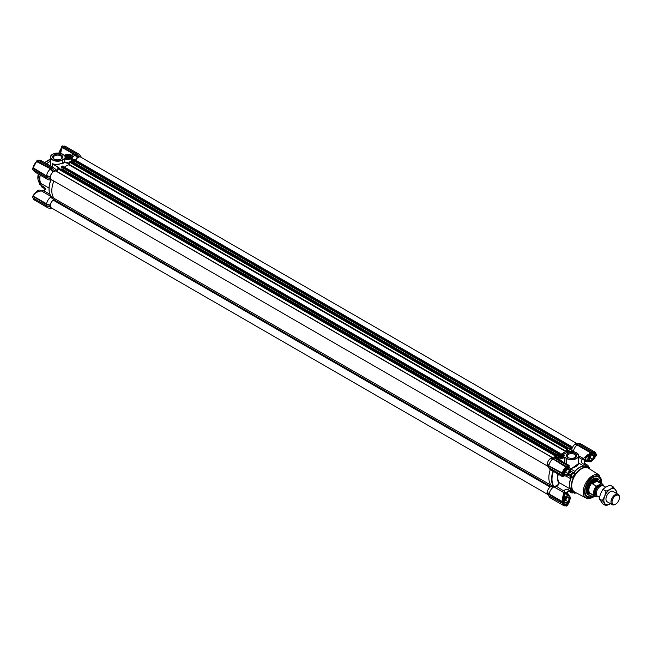 <?xml version="1.0" encoding="UTF-8"?>
<svg xmlns="http://www.w3.org/2000/svg" width="652" height="652" viewBox="0 0 652 652"><rect width="100%" height="100%" fill="white"/><g stroke="black" fill="none" stroke-linecap="round" stroke-linejoin="round"><path stroke-width="0.98" d="M50.538 161.207A14.002 8.085 120 0 0 49.715 161.639A14.002 8.085 120 0 0 46.773 163.856M54.352 159.153A4.262 2.461 180 0 1 53.35 157.564A4.262 2.461 180 0 1 55.982 155.298A4.262 2.461 180 0 1 60.62 155.828A4.262 2.461 180 0 1 61.867 157.564A4.262 2.461 180 0 1 60.864 159.153M54.067 159.006L54.067 159.006A5.004 2.893 180 0 1 54.067 154.915A5.004 2.893 180 0 1 61.149 154.915A5.004 2.893 180 0 1 61.149 159.006A5.004 2.893 180 0 1 54.067 159.006M69.968 155.6A2.958 1.712 0 0 0 65.787 155.6A2.958 1.712 0 0 0 65.787 158.012L65.787 158.012A2.958 1.712 0 0 0 69.968 158.012A2.958 1.712 0 0 0 69.968 155.6M69.862 158.077A2.673 1.548 0 0 0 70.555 157.042A2.673 1.548 0 0 0 69.772 155.95A2.673 1.548 0 0 0 66.854 155.608A2.673 1.548 0 0 0 65.2 157.042A2.673 1.548 0 0 0 65.893 158.077M52.69 154.206A7.074 4.083 0 0 0 50.538 157.14A7.074 4.083 0 0 0 52.608 160.033A7.074 4.083 0 0 0 62.608 160.033L64.711 158.746A4.466 2.575 0 0 0 64.719 158.754A4.466 2.575 0 0 0 71.524 158.42L71.402 158.249C69.283 159.528 67.042 159.61 64.67 158.477L64.711 158.746M50.538 165.461L50.571 166.048M41.117 183.848L40.831 183.318A13.961 8.06 -60 0 1 39.723 178.705A13.961 8.06 -60 0 1 40.163 175.086M39.479 183.791L39.633 184.337A14.89 8.598 -60 0 0 40.424 184.907L41.043 185.266M64.67 158.477L62.453 159.756C59.568 162.397 49.568 160.001 50.758 156.961C49.568 153.921 59.568 151.525 62.453 154.165L64.083 155.315A7.074 4.083 180 0 1 64.206 155.494C66.211 154.133 68.452 153.986 70.929 155.046L72.136 155.738L71.402 158.249M71.524 162.12L71.524 158.42A5.118 2.95 0 0 0 72.494 156.684A5.118 2.95 0 0 0 72.266 155.82L72.136 155.738M64.719 158.811L64.719 161.949L69.34 163.139M72.209 163.31L72.258 155.771M64.719 161.949L62.608 162.91L62.861 163.375L54.475 164.834L52.608 163.709C55.885 164.915 59.226 164.654 62.608 162.91L62.453 159.756M69.267 163.668L64.678 162.576L64.711 162.014M72.396 162.315L73.089 162.617M75.567 160.172A5.029 2.901 -60 0 1 77.449 157.751L74.809 155.005A6.512 3.765 120 0 0 72.665 157.417L72.494 157.05M50.245 165.852L50.538 164.157M58.55 167.947L58.672 167.857A19.862 11.467 120 0 0 56.186 170.547L58.729 167.776M58.672 167.857L52.608 163.709L52.608 167.222M70.457 161.582L69.487 162.112L68.859 164.777A20.106 11.606 -60 0 0 64.426 167.116A20.106 11.606 -60 0 1 69.536 164.565M71.549 155.347A6.512 3.765 120 0 1 72.967 153.937L75.021 154.687L77.449 157.751M46.651 205.861A6.512 3.765 120 0 0 47.906 207.817A6.512 3.765 120 0 0 48.957 208.118L52.054 208.281A5.029 2.901 -60 0 1 50.334 206.643L50.098 206.586M50.114 206.578L50.114 205.062L46.463 204.174L50.114 205.062M49.984 206.66L46.553 205.779L32.706 197.784M50.334 204.744A5.029 2.901 -60 0 1 53.782 199.602L54.173 198.387A20.106 11.606 -60 0 1 53.855 181.052A20.106 11.606 -60 0 0 54.197 198.42L551.225 485.373A20.106 11.606 -60 0 1 550.296 469.603A20.106 11.606 120 0 0 551.201 485.349L564.542 493.051A20.106 11.606 -60 0 1 564.412 492.896L554.306 487.06L556.05 486.522C558.381 485.406 559.343 484.053 558.935 482.48L570.598 489.212A14.002 8.085 -60 0 1 570.598 478.682L570.834 477.533L571.315 477.72L570.736 478.747A13.961 8.06 120 0 0 570.736 489.253L571.315 489.954A13.961 8.06 120 0 0 571.771 490.443L573.719 491.355A13.773 7.954 120 0 0 574.779 492.113L586.115 498.03A13.227 7.637 -60 0 1 583.214 491.885A13.227 7.637 -60 0 1 592.57 475.683A13.227 7.637 -60 0 1 599.343 475.129L588.544 468.266A13.773 7.954 120 0 0 587.362 467.728A13.773 7.954 120 0 0 575.618 474.501A13.773 7.954 120 0 0 573.719 477.802A13.773 7.954 120 0 0 571.747 485.716A13.773 7.954 120 0 0 573.719 491.355L573.304 491.958A14.523 8.386 120 0 0 575.3 493.124L574.665 493.238A14.89 8.598 120 0 1 573.784 492.839A14.89 8.598 120 0 1 572.994 492.268L573.295 491.967L571.193 490.744L570.834 490.092L571.315 489.954M49.911 178.403L46.602 177.58A6.512 3.765 120 0 0 47.881 179.561A6.512 3.765 120 0 0 48.941 179.862L52.07 180.025A5.029 2.901 -60 0 1 50.318 178.387L49.87 178.33L50.114 176.79L46.463 175.91L32.812 167.931L46.634 176.04L46.634 177.556L49.87 178.363M49.984 178.387L46.634 177.556M50.334 176.472A5.029 2.901 -60 0 1 52.967 171.908L50.326 169.153A6.512 3.765 120 0 0 46.626 175.559L50.114 176.79M53.138 171.557L54.344 170.579L51.997 168.135L50.742 168.925L36.814 160.881L50.538 168.835L52.967 171.908M54.344 170.579L52.062 168.167A6.512 3.765 -60 0 1 54.418 168.265A6.512 3.765 -60 0 1 55.208 169.023L56.887 171.631A5.029 2.901 -60 0 0 54.613 170.963L54.45 170.645M77.621 157.401L78.827 156.439L79.096 156.822A5.029 2.901 -60 0 1 81.37 157.491L79.691 154.891A6.512 3.765 120 0 0 78.9 154.133A6.512 3.765 120 0 0 76.577 154.019M73.089 153.79L62.437 147.645L61.484 149.047L60.685 153.375M54.361 165.078L58.802 167.336M54.418 168.265L41.899 161.036L38.582 160.457M72.967 153.937L75.021 154.687M62.437 147.645L61.394 148.2L61.296 146.749L62.502 145.926L76.455 153.978L75.224 154.793L77.621 157.271M50.938 196.423L41.573 191.036L43.847 190.808C46.137 189.251 45.762 187.735 42.722 186.26L43.823 188.143C44.858 189.479 44.499 190.278 42.747 190.539L42.616 190.808M53.782 199.602L50.587 197.23L53.545 197.947L41.573 191.036M53.545 197.947L54.173 198.387M50.587 197.23A6.512 3.765 120 0 0 46.626 203.831L33.219 196.097L34.515 193.799L38.468 191.362L42.307 190.571L43.847 190.808L49.927 194.312M49.87 205.323L46.553 204.5L46.553 205.779L49.87 206.627M52.486 208.534L50.872 208.273M61.484 149.047L60.538 149.846M41.899 161.036L40.946 160.588M80.652 156.398L81.647 157.654M50.538 168.835L36.602 161.59L36.814 161.003L33.203 167.808L46.463 175.91M44.792 176.545L46.039 178.493L47.881 179.561M41.443 190.963L38.509 191.354L34.515 193.799M51.084 196.154L51.076 196.342A20.106 11.606 120 0 1 50.946 179.968M46.463 204.174L32.828 196.195L46.553 204.5L49.984 205.135M32.6 196.448L32.6 197.727L46.553 205.779M52.062 168.167L38.02 160.058L36.919 160.702L50.889 168.77L53.236 171.215M33.211 167.458L33.203 167.808A6.512 3.765 120 0 1 36.903 161.403L36.602 161.59M49.87 177.051L46.528 176.219L32.6 168.175L32.6 169.455L46.577 177.515M33.113 195.926L34.483 193.571L36.993 191.981M34.613 193.579L32.828 196.195M41.035 185.29L41.296 186.676L42.983 187.646A1.858 1.076 -60 0 1 42.722 186.26L41.035 185.29L40.929 183.408L49.014 188.078M35.412 172.34L33.228 170.368M32.706 169.512L46.594 177.572M32.91 169.398L33.179 170.294M40.261 175.135A14.002 8.085 120 0 0 40.742 183.073A14.002 8.085 120 0 0 40.929 183.408L41.19 183.905M37.84 177.556L38.256 173.978M42.983 187.646L43.741 188.094A16.007 9.242 -60 0 0 43.855 188.167M41.296 186.676L42.144 187.157M562.782 456.033L562.782 455.992A1.565 0.905 180 0 1 562.782 456.033A1.565 0.905 180 0 1 562.537 456.522L562.537 456.547M562.88 456.213A2.608 1.508 180 0 1 562.888 456.221L562.611 455.618A1.565 0.905 0 0 0 561.934 455.235L561.299 455.129L561.299 456.653L561.934 456.75L561.934 455.235M560.761 456.848A1.785 1.035 0 0 0 562.945 456.115A1.785 1.035 0 0 0 561.682 454.851A1.785 1.035 0 0 0 559.669 455.332A1.785 1.035 0 0 0 559.954 456.579A1.785 1.035 0 0 0 560.761 456.848M560.378 456.759L560.378 455.275A1.565 0.905 180 0 1 561.299 455.129M560.378 455.275L559.905 456.522M559.66 456.278L559.66 456.074A1.565 0.905 180 0 1 559.66 456.033A1.565 0.905 180 0 1 559.905 455.544M559.66 456.074L559.832 456.449A1.565 0.905 180 0 0 560.044 456.628M562.611 455.618L562.611 456.449M561.747 456.84A2.046 1.182 0 0 0 560.696 456.84M561.665 454.949L561.665 456.596M561.299 456.653A1.565 0.905 0 0 0 560.427 456.775M560.003 455.202L560.003 456.604M573.279 473.059L574.828 471.363A14.002 8.085 -60 0 1 579.383 467.443A14.002 8.085 -60 0 1 583.947 466.098L584.828 465.862L584.95 466.351L584.045 466.196A13.961 8.06 120 0 0 579.498 467.541A13.961 8.06 120 0 0 574.958 471.445L574.347 472.464A13.961 8.06 120 0 0 573.744 473.303M584.909 494.24A11.165 6.447 120 0 0 586.433 495.846L587.33 496.359A11.165 6.447 -60 0 1 585.251 488.894A11.165 6.447 -60 0 1 590.81 479.114A11.165 6.447 -60 0 1 598.495 477.011A11.165 6.447 -60 0 1 600.769 483.059M601.478 483.458A12.029 6.944 120 0 0 596.107 475.854A12.029 6.944 120 0 0 593.076 476.954A12.029 6.944 120 0 0 585.129 494.868A12.029 6.944 120 0 0 593.076 496.604A12.029 6.944 120 0 0 594.404 495.716M574.347 472.464L573.947 472.138A2.975 1.72 -60 0 1 573.858 472.195A2.975 1.72 -60 0 1 573.141 472.464A1.858 1.076 120 0 0 571.812 473.531A16.007 9.242 120 0 0 570.973 474.99A1.858 1.076 120 0 0 570.63 476.204A1.858 1.076 120 0 0 570.712 476.677A2.975 1.72 -60 0 1 570.834 477.533L571.299 476.49M570.198 469.489L571.266 469.31L574.958 471.445M588.055 466.685A2.975 1.72 -60 0 1 588.063 466.661A1.858 1.076 120 0 0 588.137 466.098A1.858 1.076 120 0 0 587.802 465.275A16.007 9.242 120 0 0 587.387 465.015L585.023 463.645A16.007 9.242 120 0 0 584.665 463.458L584.51 460.19L582.228 459.399C581.013 461.632 581.584 463.262 583.939 464.281L584.665 463.458L585.268 463.808A1.858 1.076 120 0 0 583.939 464.281L585.626 465.251A2.975 1.72 -60 0 1 584.917 465.813A2.975 1.72 -60 0 1 584.828 465.862L585.594 466.498A13.961 8.06 120 0 0 584.95 466.351M585.496 466.009L585.944 465.577A14.89 8.598 120 0 1 586.833 465.976L588.674 467.044A14.89 8.598 120 0 1 589.465 467.606L589.318 468.755A13.961 8.06 120 0 1 589.4 468.804M598.495 477.011L597.607 476.498A11.165 6.447 120 0 0 595.455 475.976M568.943 475.226A1.858 1.076 120 0 0 569.025 475.699L568.674 473.491L569.277 474.02A1.858 1.076 120 0 0 568.943 475.226M570.158 469.016L576.49 466.416L578.56 463.988L578.56 455.65A7.074 4.083 180 0 1 576.49 458.535A7.074 4.083 180 0 1 566.482 458.535L566.482 463.882M564.379 462.667L564.273 457.378L558.169 457.386L556.759 456.816L556.759 458.201L558.063 458.421L562.391 461.518M569.367 491.559C567.387 491.111 566.686 491.763 567.248 493.507L568.772 495.414A20.106 11.606 -60 0 1 568.723 495.406M554.306 487.06L554.045 486.539L555.879 485.976C557.884 485.161 558.764 484.012 558.536 482.521A14.246 8.223 -60 0 1 557.403 477.818A14.246 8.223 -60 0 1 557.884 473.988M564.542 474.958L563.157 476.457L562.88 475.226L562.326 475.218L562.7 476.767L564.518 475.015M562.684 476.759L550.198 469.546A6.512 3.765 -60 0 1 549.408 468.788A6.512 3.765 -60 0 1 548.968 467.696M568.43 502.064L566.221 504.509A5.029 2.901 -60 0 1 564.551 504.387A5.029 2.901 -60 0 1 563.613 503.002L563.491 502.17L563.613 503.002M563.206 456.889A2.673 1.548 -0 0 0 563.898 455.854A2.673 1.548 -0 0 0 563.116 454.762A2.673 1.548 -0 0 0 559.326 454.762A2.673 1.548 -0 0 0 558.544 455.854A2.673 1.548 -0 0 0 559.237 456.889M559.131 456.832A2.958 1.712 -0 0 0 563.312 456.832A2.958 1.712 -0 0 0 563.312 454.411A2.958 1.712 -0 0 0 559.131 454.411A2.958 1.712 -0 0 0 559.131 456.832L559.131 456.832M574.746 457.663A4.262 2.461 -0 0 0 575.749 456.074A4.262 2.461 -0 0 0 574.502 454.338A4.262 2.461 -0 0 0 568.471 454.338A4.262 2.461 -0 0 0 567.224 456.074A4.262 2.461 -0 0 0 568.234 457.663M567.949 457.508A5.004 2.893 -0 0 0 575.023 457.508A5.004 2.893 -0 0 0 575.023 453.425A5.004 2.893 -0 0 0 567.949 453.425A5.004 2.893 -0 0 0 567.949 457.508L567.949 457.508M586.482 460.288L585.04 458.926M585.594 466.498L587.362 467.728L587.786 466.636A14.89 8.598 120 0 1 588.674 467.044M589.685 468.217A14.523 8.386 120 0 0 587.68 467.06M575.586 492.537L575.308 493.116M575.186 474.134L575.308 474.208A14.523 8.386 120 0 0 573.295 477.68L572.994 477.117A14.89 8.598 120 0 1 574.665 474.216L575.618 474.501M573.719 477.802L571.144 476.058L573.181 477.606M572.994 492.268L571.144 491.209A14.89 8.598 120 0 0 571.943 491.771L573.784 492.839M571.771 490.443L571.299 490.597M569.277 491.502L568.674 491.16L569.025 490.117A1.858 1.076 120 0 0 569.277 491.502L570.973 492.48A1.858 1.076 120 0 1 570.712 491.095A2.975 1.72 -60 0 0 570.834 490.092L570.736 489.253M572.823 473.148A14.89 8.598 120 0 0 571.144 476.058M573.141 472.464L571.454 471.486A1.858 1.076 120 0 0 570.125 472.553L569.367 472.292L571.454 471.486L570.101 470.703M578.56 463.523L571.16 468.894M587.387 465.015A16.007 9.242 120 0 0 586.955 464.786A1.858 1.076 120 0 0 585.626 465.251M570.973 492.48A16.007 9.242 120 0 0 571.38 492.741A16.007 9.242 120 0 0 571.812 492.961A1.858 1.076 120 0 0 573.141 492.496A2.975 1.72 -60 0 1 573.157 492.48M571.144 491.209L571.193 490.744M570.712 491.095L569.025 490.117C566.89 488.633 565.194 488.951 563.939 491.078L564.722 492.39L564.412 492.896M567.672 474.917L570.712 476.677M587.574 460.923L585.985 461.046C584.208 461.412 583.996 462.349 585.357 463.857M568.487 494.566L568.194 494.249C567.191 492.056 567.55 491.143 569.277 491.51M555.879 485.976L563.939 491.078M564.722 492.39L565.765 492.651L568.674 491.16A16.007 9.242 120 0 0 569.009 491.372L571.38 492.741M583.165 458.397L578.56 455.732L583.165 458.397L582.228 459.399L578.56 457.28M586.458 461.404L587.941 461.135M586.971 461.062L585.985 461.046A18.802 10.856 -60 0 0 584.51 460.19L586.205 456.563L590.508 452.757L577.101 445.014A6.512 3.765 120 0 0 573.377 451.624M569.335 501.095L569.139 502.39M567.354 494.615L565.039 493.825L563.556 499.212L563.499 502.293M551.641 485.528L553.14 487.378A6.512 3.765 120 0 0 549.18 493.98L562.326 501.567L562.88 501.518L564.542 493.051M554.127 486.938L553.548 486.441L554.045 486.539A19.862 11.467 120 0 1 551.991 479.269A19.862 11.467 120 0 1 553.393 471.388M548.87 467.639L562.277 475.381L563.613 472.847L563.898 475.52M568.74 467.142L566.278 468.234A5.134 2.967 -60 0 0 563.613 472.847M568.56 466.848A26.015 15.02 -60 0 1 569.188 466.017L569.041 465.463L567.688 465.911L567.973 466.384L569.188 466.017L568.577 467.981M569.212 465.455L556.254 458.038A6.512 3.765 120 0 0 555.659 457.94A6.512 3.765 120 0 0 554.469 458.111M556.889 456.644L558.169 453.857L564.428 453.955L566.645 452.675C569.53 450.035 579.522 452.423 578.34 455.471C579.522 458.511 569.53 460.899 566.645 458.266L565.039 457.337L564.379 457.565A4.466 2.575 180 0 1 558.063 457.565L556.759 456.816A5.118 2.95 180 0 1 556.563 456.009L556.384 458.071M564.273 457.378L566.645 458.266M571.201 451.486L570.891 451.233A20.106 11.606 120 0 0 562.709 453.246A20.106 11.606 -60 0 1 565.887 451.73L566.515 449.065L567.33 448.446L567.142 451.168M582.839 459.032A1.491 1.214 62.2 0 0 583.524 459.709L584.477 459.619A1.491 1.141 27.2 0 1 582.839 459.032M574.648 444.354L577.297 444.656L578.487 443.825L575.855 443.523L574.477 444.729L577.24 444.656L590.688 452.415L590.745 453.254L588.471 454.892A26.015 15.02 -60 0 1 589.025 454.982L585.007 459.065L587.216 460.711M595.855 456.188L593.581 459.081M574.477 444.729A5.029 2.901 120 0 0 571.747 450.287L570.891 451.233M550.166 458.486L553.083 458.821L554.004 457.965L551.372 457.655L550.166 458.519L552.757 458.788L566.482 466.808L562.489 473.735L548.674 465.854L562.888 473.262M549.995 458.869A5.029 2.901 120 0 0 547.362 463.433L548.927 465.561A6.512 3.765 -60 0 1 552.619 459.155L550.166 458.519M548.674 465.854L547.362 463.433M547.142 463.751L547.004 465.226L548.585 467.354L548.87 466.123L547.118 463.759M551.201 485.349L550.81 486.555A5.029 2.901 120 0 0 547.362 491.698L548.935 494.281L547.362 491.698M547.118 492.032L547.004 493.499L548.87 495.911L548.87 494.387L547.142 492.016M563.556 499.212A26.015 15.02 -60 0 1 563.157 498.731L562.603 498.69C562.774 496.221 563.304 494.249 564.208 492.773M564.991 493.874L566.286 493.776L566.971 494.387M562.88 501.518L562.122 501.893L562.603 498.69M568.609 467.932L569.041 465.463M562.603 476.604L563.157 476.457A26.015 15.02 -60 0 1 563.556 475.512M583.304 458.47L588.153 454.436M586.205 456.563L584.828 457.272M594.159 457.965A26.015 15.02 -60 0 1 594.494 458.38L594.632 458.258M578.894 444.012A6.512 3.765 -60 0 1 580.141 443.825A6.512 3.765 -60 0 1 581.193 444.126L594.624 451.877A6.512 3.765 -60 0 1 595.895 453.947L595.879 454.216C595.423 452.398 594.298 451.746 592.497 452.26L592.285 451.787A6.512 3.765 -60 0 1 594.624 451.877L595.952 454.036M548.87 495.911L562.888 503.54C563.344 505.357 564.477 506.009 566.278 505.496L566.05 505.642A6.512 3.765 -60 0 1 563.621 505.569L550.459 497.965A6.512 3.765 -60 0 1 549.726 497.297A6.512 3.765 -60 0 1 549.228 496.115M553.14 487.378L550.81 486.555M571.747 450.287L573.369 451.746M568.666 502.121A26.015 15.02 -60 0 0 569.172 502.203L567.973 504.461M590.688 452.415L590.745 453.254M591.454 453.466L592.171 453.156A5.029 2.901 -60 0 1 593.988 453.23A5.029 2.901 -60 0 1 594.958 454.762L593.923 457.745M578.617 443.898L592.285 451.787M577.297 444.656L590.965 452.553L592.179 451.73M595.961 453.857L596.498 454.224L596.393 455.683L594.958 454.762M567.802 505.055L566.482 506.082L565.928 505.756M562.277 503.654L562.277 502.13L548.87 494.387M562.277 475.381L562.277 473.857L548.87 466.123M566.278 467.394L552.757 458.788M553.964 457.957L552.13 457.745M553.083 458.821L566.482 466.563L567.802 465.805L554.396 458.063M574.648 444.379L577.24 444.656M568.56 502.105L566.278 504.648A5.134 2.967 -60 0 1 563.613 503.108L562.277 502.13M566.221 504.509L567.802 505.096M589.025 454.982L592.358 453.058A5.24 3.024 -60 0 1 595.26 454.729L594.127 457.924M591.739 453.319L592.358 453.058L590.965 452.659M596.466 454.151L595.895 453.947M566.05 505.642L566.482 505.838M69.438 157.222L69.438 157.181A1.565 0.905 180 0 1 69.438 157.222A1.565 0.905 180 0 1 69.194 157.711L69.194 157.735M69.544 157.401A2.608 1.508 180 0 0 69.536 157.401L69.267 156.806A1.565 0.905 0 0 0 68.59 156.415L67.955 156.317L67.955 157.841L68.59 157.939L68.59 156.415M67.417 158.037A1.785 1.035 0 0 0 69.601 157.303A1.785 1.035 0 0 0 68.338 156.04A1.785 1.035 0 0 0 66.333 156.521A1.785 1.035 0 0 0 66.61 157.768A1.785 1.035 0 0 0 67.417 158.037M67.034 157.947L67.034 156.464A1.565 0.905 180 0 1 67.955 156.317M67.034 156.464L66.561 157.711M66.317 157.458L66.317 157.262A1.565 0.905 180 0 1 66.317 157.222A1.565 0.905 180 0 1 66.561 156.733M66.317 157.262L66.488 157.637A1.565 0.905 180 0 0 66.7 157.817M69.267 156.806L69.267 157.637M68.403 158.029A2.046 1.182 0 0 0 67.352 158.029M68.321 156.138L68.321 157.784M67.955 157.841A1.565 0.905 0 0 0 67.083 157.963M66.659 156.39L66.659 157.792M566.083 469.538A2.535 1.459 -60 0 1 565.219 471.453A2.535 1.459 -60 0 1 564.648 472.024M566.824 475.512A4.841 2.795 -60 0 1 566.775 475.544A4.841 2.795 -60 0 1 564.355 475.789A4.841 2.795 -60 0 1 563.809 475.284A4.841 2.795 -60 0 1 563.491 474.591M566.278 468.242A4.694 2.706 -60 0 1 569.75 468.079A4.694 2.706 -60 0 1 570.198 469.742A4.694 2.706 -60 0 1 566.881 475.487A4.694 2.706 -60 0 1 564.004 475.226A4.694 2.706 -60 0 1 563.621 472.839M567.729 467.248A4.841 2.795 -60 0 1 569.196 467.402A4.841 2.795 -60 0 1 569.742 467.908A4.841 2.795 -60 0 1 570.198 469.619A4.841 2.795 -60 0 1 570.198 469.676M566.621 469.09A2.975 1.72 -60 0 1 566.335 470.451A2.975 1.72 -60 0 1 565.561 471.787A2.975 1.72 -60 0 1 564.526 472.708L565.724 472.015L567.965 473.458A3.35 1.932 -60 0 1 565.797 474.713L565.602 474.697A3.35 1.932 -60 0 1 564.51 473.156L564.51 472.887A3.35 1.932 -60 0 1 565.602 470.092L565.797 469.847A3.35 1.932 -60 0 1 566.881 468.918A3.35 1.932 -60 0 1 567.965 468.601L568.161 468.617A3.35 1.932 -60 0 1 569.245 470.157L569.245 470.418A3.35 1.932 -60 0 1 568.161 473.213L568.096 473.385M564.51 473.156L565.602 474.697M565.797 474.713L567.965 473.458M568.161 473.213L569.245 470.418M569.245 470.157L568.161 468.617M567.965 468.601L566.743 469M566.971 468.902L569.31 470.255M565.724 472.015L566.93 468.91M590.516 493.792A7.914 4.572 -60 0 1 589.742 493.768A7.914 4.572 -60 0 1 587.297 488.144A7.914 4.572 -60 0 1 591.845 480.703A7.914 4.572 -60 0 1 597.46 480.402A7.914 4.572 -60 0 1 597.868 481.062M592.481 494.607A9.413 5.436 -60 0 1 587.403 494.175A9.413 5.436 -60 0 1 586.458 488.544A9.413 5.436 -60 0 1 596.645 478.169A9.413 5.436 -60 0 1 599.555 482.35M593.695 495.308A11.165 6.447 -60 0 1 587.33 496.359M547.672 494.42L51.369 207.89A4.841 2.795 -60 0 1 50.53 204.394A4.841 2.795 -60 0 1 53.195 200.148L53.814 199.667A0.815 0.473 120 0 0 54.197 198.42M547.672 466.156L51.369 179.618A4.841 2.795 -60 0 1 51.369 174.027A4.841 2.795 -60 0 1 56.211 171.231L552.505 457.769M57.433 171.941L57.906 168.795L58.876 168.265M554.632 457.883L554.933 455.756L555.854 455.12L555.561 457.859M555.667 457.916L556.563 457.394M61.149 169.504L61.956 168.925L61.956 167.425M61.614 167.173L558.12 453.833L556.563 456.009A5.118 2.95 180 0 1 558.063 453.914L61.638 167.238L61.769 166.415L62.535 166.024L559.481 452.977M558.65 453.58L559.644 453.27M567.248 451.225L570.459 449.375L570.223 446.954L571.038 446.302L571.918 448.943M72.731 162.821L73.537 162.234L73.537 160.734M73.195 160.49L570.223 447.443L73.228 160.555L74.124 159.332L571.062 446.294M75.673 160.229A4.841 2.795 -60 0 1 80.693 157.099L576.987 443.637M615.186 504.412L615.716 504.102A5.216 3.007 120 0 0 619.4 497.721A5.216 3.007 120 0 0 615.716 495.593A5.216 3.007 120 0 0 612.032 501.975A5.216 3.007 120 0 0 615.716 504.102L615.186 504.412A5.958 3.439 -60 0 1 612.212 504.705A5.958 3.439 -60 0 1 611.299 499.929A5.958 3.439 -60 0 1 615.186 494.681A5.958 3.439 -60 0 1 618.169 494.387A5.958 3.439 -60 0 1 619.4 497.117A5.958 3.439 -60 0 1 619.392 497.435M599.481 497.354L597.55 496.245A5.958 3.439 -60 0 1 596.637 491.469A5.958 3.439 -60 0 1 600.533 486.221A5.958 3.439 -60 0 1 603.507 485.927L605.618 487.142M603.385 485.854A6.699 3.871 120 0 0 600.427 484.053L600.834 483.515A7.074 4.083 -60 0 1 602.138 483.841L597.403 481.111A7.074 4.083 120 0 0 593.866 481.461A7.074 4.083 120 0 0 589.245 487.696A7.074 4.083 120 0 0 590.329 493.36L595.064 496.099A7.074 4.083 -60 0 1 596.368 486.09L597.305 485.854A6.699 3.871 120 0 0 594.127 492.855A6.699 3.871 120 0 0 597.305 496.188L596.368 496.425A7.074 4.083 -60 0 1 595.064 496.099L596.368 496.425M591.225 493.882A7.449 4.295 -60 0 1 589.881 493.531A7.449 4.295 -60 0 1 588.74 487.566A7.449 4.295 -60 0 1 593.597 481.005A7.449 4.295 -60 0 1 597.322 480.638A7.449 4.295 -60 0 1 598.3 481.624M600.834 483.515L596.89 481.233L594.347 481.738L592.423 483.817L596.368 486.09M600.427 484.053L597.305 485.854M596.89 481.233L592.423 483.817M616.49 493.425A8.932 5.159 120 0 0 615.659 489.848A8.932 5.159 120 0 0 613.345 488.519A8.932 5.159 120 0 0 610.182 489.359L613.271 486.93L610.182 485.153L605.977 486.93L602.888 489.359L600.5 493.735L599.245 498.764L602.888 503.955L605.977 505.732L604.714 503.466A8.932 5.159 120 0 0 610.182 503.955A8.932 5.159 120 0 0 610.541 503.743L605.977 505.732M607.444 501.95A5.974 3.447 -60 0 1 605.961 499.098A5.974 3.447 -60 0 1 610.182 491.779A5.974 3.447 -60 0 1 612.301 491.217A5.974 3.447 -60 0 1 613.402 491.632M610.182 489.359A8.932 5.159 120 0 0 604.714 496.172A8.932 5.159 120 0 0 604.714 503.466L602.326 500.54L604.714 496.172L605.977 491.143L610.182 489.359M613.271 486.93L616.914 492.121L616.678 493.531M602.888 489.359L605.977 491.143M599.245 498.764L602.326 500.54M60.4 149.862A4.694 2.706 120 0 0 59.34 151.761A4.694 2.706 120 0 0 58.982 153.041M60.383 149.952A4.841 2.795 120 0 0 59.356 151.818A4.841 2.795 120 0 0 58.998 153.049M590.565 455.406A2.535 1.459 -60 0 1 589.701 457.313A2.535 1.459 -60 0 1 589.131 457.883M591.307 461.38A4.841 2.795 -60 0 1 591.258 461.412A4.841 2.795 -60 0 1 588.837 461.649A4.841 2.795 -60 0 1 588.291 461.143A4.841 2.795 -60 0 1 589.547 455.023A4.841 2.795 -60 0 1 590.443 454.094M588.487 461.094A4.694 2.706 -60 0 1 589.701 455.161A4.694 2.706 -60 0 1 594.233 453.947A4.694 2.706 -60 0 1 594.681 455.609A4.694 2.706 -60 0 1 591.364 461.347A4.694 2.706 -60 0 1 588.487 461.094M592.529 453.058A4.841 2.795 -60 0 1 593.679 453.27A4.841 2.795 -60 0 1 594.225 453.776A4.841 2.795 -60 0 1 594.681 455.487A4.841 2.795 -60 0 1 594.681 455.544M591.103 454.957A2.975 1.72 -60 0 1 590.818 456.318A2.975 1.72 -60 0 1 590.044 457.647A2.975 1.72 -60 0 1 589.009 458.576L590.207 457.883L592.448 459.326A3.35 1.932 -60 0 1 590.28 460.581L590.084 460.565A3.35 1.932 -60 0 1 589 459.016L589 458.755A3.35 1.932 -60 0 1 590.084 455.96L590.28 455.715A3.35 1.932 -60 0 1 591.364 454.786A3.35 1.932 -60 0 1 592.448 454.46L592.644 454.477A3.35 1.932 -60 0 1 593.727 456.025L593.727 456.286A3.35 1.932 -60 0 1 592.644 459.081L592.578 459.252M589 459.016L590.084 460.565M590.28 460.581L592.448 459.326M592.644 459.081L593.727 456.286M593.727 456.025L592.644 454.477M592.448 454.46L591.225 454.868M591.454 454.762L593.793 456.115M590.207 457.883L591.413 454.778M41.157 190.816L40.261 190.294A4.841 2.795 120 0 0 39.552 190.074A4.841 2.795 120 0 0 37.84 190.539A4.841 2.795 120 0 0 35.681 192.666M37.783 190.563A4.694 2.706 120 0 0 37.734 190.596A4.694 2.706 120 0 0 35.607 192.715M566.083 497.81A2.535 1.459 -60 0 1 565.219 499.725A2.535 1.459 -60 0 1 564.648 500.288M566.824 503.784A4.841 2.795 -60 0 1 566.775 503.817A4.841 2.795 -60 0 1 564.355 504.053A4.841 2.795 -60 0 1 563.809 503.556A4.841 2.795 -60 0 1 563.801 503.54M563.507 500.565A4.841 2.795 -60 0 1 565.064 497.427A4.841 2.795 -60 0 1 569.196 495.675A4.841 2.795 -60 0 1 569.742 496.18A4.841 2.795 -60 0 1 570.198 497.892A4.841 2.795 -60 0 1 570.198 497.949M564.004 503.499A4.694 2.706 -60 0 1 565.219 497.566A4.694 2.706 -60 0 1 569.75 496.351A4.694 2.706 -60 0 1 570.198 498.014A4.694 2.706 -60 0 1 566.881 503.76A4.694 2.706 -60 0 1 564.004 503.499M566.621 497.362A2.975 1.72 -60 0 1 566.335 498.723A2.975 1.72 -60 0 1 565.561 500.06A2.975 1.72 -60 0 1 564.526 500.981L565.724 500.288L567.965 501.73A3.35 1.932 -60 0 1 565.797 502.985L565.602 502.969A3.35 1.932 -60 0 1 564.51 501.421L564.51 501.16A3.35 1.932 -60 0 1 565.602 498.364L565.797 498.12A3.35 1.932 -60 0 1 566.881 497.191A3.35 1.932 -60 0 1 567.965 496.865L568.161 496.881A3.35 1.932 -60 0 1 569.245 498.43L569.245 498.69A3.35 1.932 -60 0 1 568.161 501.486L568.096 501.657M564.51 501.421L565.602 502.969M565.797 502.985L567.965 501.73M568.161 501.486L569.245 498.69M569.245 498.43L568.161 496.881M567.965 496.865L566.743 497.272M566.971 497.166L569.31 498.519M565.724 500.288L566.93 497.183M46.683 163.799A13.961 8.06 -60 0 1 49.601 161.606A13.961 8.06 -60 0 1 50.538 161.117M38.281 173.994A13.961 8.06 120 0 0 37.84 177.613A13.961 8.06 120 0 0 39.772 183.277L41.141 184.068M41.068 185.168L39.633 184.337M64.768 155.078A4.466 2.575 0 0 0 64.198 155.469M64.678 162.576A20.106 11.606 120 0 0 62.861 163.375M58.957 167.76A20.106 11.606 120 0 0 58.256 168.444M57.898 168.811A20.106 11.606 120 0 0 56.268 170.669M61.296 146.749L75.224 154.793M61.402 146.561L75.355 154.622L77.718 157.083M80.775 156.57L81.524 157.58M78.9 154.133L65.477 146.374A6.512 3.765 120 0 0 63.179 146.26M52.046 168.118L50.742 168.925L53.138 171.411M49.984 176.863L46.634 176.04L46.528 177.499M50.807 179.96A19.862 11.467 120 0 0 49.56 193.033M33.228 198.135A6.512 3.765 120 0 0 34.474 200.066L33.097 197.882M50.538 159.365A13.961 8.06 120 0 0 44.792 162.707L47.661 160.547M32.706 196.268L46.634 204.312M38.232 173.962L39.748 183.456L41.157 184.271M39.519 183.791L41.141 184.728M594.681 495.87L593.076 496.971C588.903 499.962 585.961 498.258 584.249 491.877C585.961 483.515 588.903 478.413 593.076 476.588L598.886 475.748L601.755 483.621M558.169 457.386L558.063 458.421M587.216 467.427A13.961 8.06 120 0 0 575.349 474.248M573.361 477.696A13.961 8.06 120 0 0 573.385 491.38M571.739 476.775A13.961 8.06 120 0 0 571.315 477.72M578.56 462.993L584.045 466.196M587.672 467.06L585.569 465.846M585.944 465.577L587.786 466.636M565.838 475.936L570.736 478.747M558.267 474.208A14.002 8.085 120 0 0 558.935 482.48L558.536 482.521M586.955 464.786L585.268 463.808M570.973 474.99L569.277 474.02M571.812 473.531L570.125 472.553M576.409 452.716A7.074 4.083 180 0 1 578.56 455.65C576.71 451.543 572.701 450.548 566.531 452.659L566.482 452.765M565.765 492.651A18.802 10.856 120 0 0 567.248 493.507M553.548 486.441A20.106 11.606 -60 0 1 553.018 471.176M564.909 462.969L564.909 457.631L564.379 457.631M566.645 452.675L564.412 453.89L558.169 453.857M574.754 444.159L577.387 444.468L591.071 452.366M548.585 494.346L547.004 492.219M548.585 466.074L547.004 463.947M550.272 458.299L552.904 458.601M562.122 501.893L548.935 494.281M566.164 505.642L563.621 505.569A6.512 3.765 -60 0 1 562.366 503.597M562.138 473.629L562.35 473.311A6.512 3.765 -60 0 1 566.05 466.905L566.221 466.563M552.024 457.728L551.429 457.647M567.802 466.033L566.278 468.234M596.393 454.159L595.969 453.914M589.75 493.458A7.596 4.385 -60 0 1 587.811 486.905A7.596 4.385 -60 0 1 594.029 479.807A7.596 4.385 -60 0 1 597.199 480.557M594.583 478.283A8.403 4.849 -60 0 1 596.661 479.383L597.46 480.402M590.435 493.8A8.924 5.151 -60 0 1 590.101 493.906A8.924 5.151 -60 0 1 586.947 493.54M595.863 478.095A8.924 5.151 -60 0 1 597.835 480.989M589.742 493.768L588.463 493.58A8.403 4.849 -60 0 1 586.474 492.333M53.195 200.148L550.117 487.044M53.814 199.667L550.769 486.579M57.482 171.794L552.855 457.794M57.906 168.795L554.933 455.756M58.061 168.558L555.088 455.512M58.713 168.175L555.748 455.137M61.85 169.104L556.898 454.925M61.956 168.925L557.028 454.746M61.614 166.684L558.577 453.605M61.769 166.415L558.797 453.368M62.429 166.032L559.457 452.993M68.859 164.777L565.887 451.73M69.169 164.353L566.197 451.306M69.487 162.112L566.515 449.065M69.642 161.867L566.669 448.829M70.302 161.492L567.33 448.446M73.431 162.413L570.459 449.375M73.537 162.234L570.565 449.195M73.195 160.001L570.223 446.954M73.35 159.724L570.378 446.685M74.01 159.349L571.038 446.302M571.519 448.299L572.016 448.584M601.535 485.781A5.102 2.942 120 0 0 599.131 486.107A5.102 2.942 120 0 0 595.838 490.475A5.102 2.942 120 0 0 596.441 494.599M596.58 495.047A5.477 3.162 -60 0 1 595.186 490.858A5.477 3.162 -60 0 1 598.862 485.65A5.477 3.162 -60 0 1 601.992 485.683M603.573 485.96L602.138 483.841A7.074 4.083 -60 0 1 603.491 485.911M50.538 165.486L50.538 157.14C52.388 153.033 56.398 152.038 62.568 154.149L64.385 155.2M64.157 155.461C66.219 154.068 68.501 153.929 71.003 155.037L72.225 155.738M60.131 153.448L60.489 149.495L61.598 147.637M40.921 160.571L38.427 160.425M81.696 157.678L80.758 156.423M76.537 153.978L78.908 156.447M54.426 170.579L52.03 168.094L38.101 160.05M51.035 196.366L51.011 196.293C48.321 192.12 48.321 186.472 51.027 179.357M49.911 206.668L46.585 205.845L32.633 197.792M47.906 207.817L34.474 200.066M65.477 146.374L62.894 146.276M76.528 153.97L62.584 145.918M33.097 167.645L36.699 161.394M46.602 177.58L32.633 169.52M50.538 159.341L44.743 162.682M45.811 178.346L35.306 172.275M43.888 188.192L41.704 186.937M39.748 183.253L39.446 183.791M586.115 498.03C587.118 499.049 589.384 498.813 592.921 497.313L594.844 495.968M601.918 483.719L599.343 475.129M573.173 472.969L575.235 474.159M571.168 476.449L573.238 477.647M586.352 461.404C584.559 461.746 584.208 462.545 585.276 463.808M567.884 504.681L569.424 500.915M596.001 456.009L593.475 459.261M577.444 443.686L580.141 443.825M548.34 495.324L549.726 497.297M547.941 466.514L549.408 468.788M552.643 457.786L555.659 457.94M575.912 443.507L578.544 443.816M548.617 495.707L547.02 493.548M547.02 465.275L548.617 467.435M592.252 451.722L578.568 443.825M563.532 475.316L564.355 475.789M568.373 466.93L569.196 467.402M588.895 492.961C586.229 488.324 587.925 483.971 593.964 479.888L596.344 480.068M58.827 168.167L555.854 455.12M61.638 167.238L558.079 453.857M62.535 166.024L559.571 452.977M70.408 161.476L567.436 448.437M73.228 160.555L570.255 447.508M74.124 159.332L571.152 446.294M612.212 504.705L606.971 501.681M588.772 492.896L589.881 493.531M596.213 479.994L597.322 480.638M619.4 497.721L619.4 497.117M618.169 494.387L612.929 491.363M585.121 459.505L588.837 461.649M593.214 453.001L593.679 453.27M565.61 493.605L569.196 495.675"/></g></svg>
